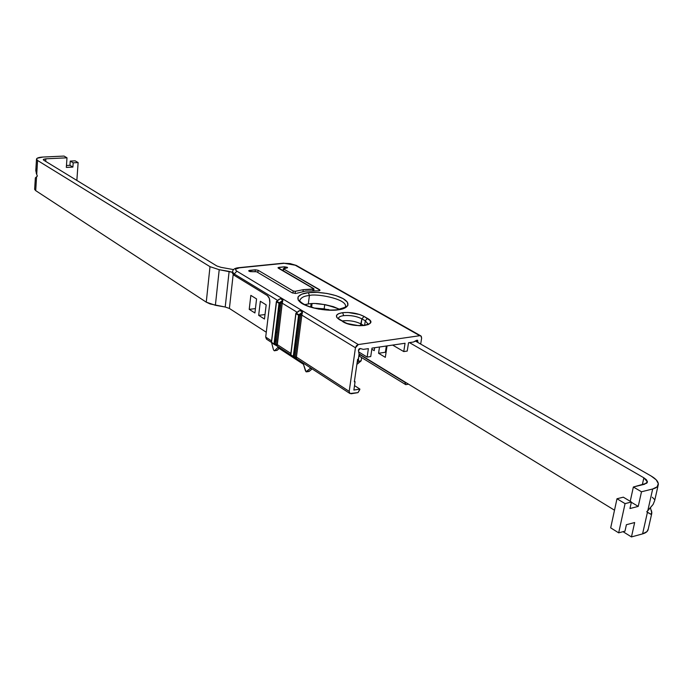 <?xml version="1.0" encoding="UTF-8"?>
<svg xmlns="http://www.w3.org/2000/svg" width="693" height="693" viewBox="0 0 693 693"><rect width="100%" height="100%" fill="white"/><g stroke="black" fill="none" stroke-linecap="round" stroke-linejoin="round"><path stroke-width="1.04" d="M338.392 318.503C338.582 317.065 340.35 316.112 343.685 315.636L342.619 312.664C335.646 313.938 334.58 316.268 339.414 319.664L347.236 323.622L359.078 325.719L364.579 325.493L368.607 324.428L370.547 322.695L370.131 320.573L364.076 316.441L359.624 314.509L348.025 312.465L342.619 312.664L338.582 313.678L336.538 315.358L336.824 317.463L339.414 319.664L343.659 321.803L338.392 318.529C338.556 317.073 340.324 316.112 343.685 315.636C350.476 315.116 356.557 316.19 361.911 318.849L361.166 324.003L363.556 325.398L361.166 324.003C355.31 321.154 348.969 320.123 342.143 320.911C348.934 320.123 355.275 321.154 361.166 324.003L360.429 325.58L361.911 318.849L364.076 316.441C357.77 313.288 350.623 312.032 342.619 312.664L343.685 315.636C350.493 315.09 356.566 316.164 361.911 318.849L365.28 320.807L368.018 323.977L367.766 324.774M368.009 324.047L368.174 323.804C365.436 326.42 351.108 326.282 343.667 321.812L342.749 321.639C354.106 328.846 380.37 325.251 367.437 318.382L365.28 320.807L364.639 325.242L365.28 320.807L361.911 318.849L364.068 316.441L367.437 318.382L365.28 320.807L368.018 324.003M316.363 303.707L325.164 304.651L333.428 306.678L339.665 309.338C326.533 304.279 316.077 302.494 308.307 303.976L309.407 295.53L308.394 292.663C301.776 293.087 292.195 297.193 302.217 303.655C313.539 309.996 332.138 310.966 337.829 309.866L344.534 308.203L347.877 305.492L347.384 302.148L343.217 298.692L336.036 295.651L326.94 293.442L317.255 292.394L308.394 292.663L301.654 294.213L298.077 296.829L298.25 300.147L302.217 303.655L309.416 306.808L318.754 309.113L328.759 310.187L337.829 309.866C344.655 309.381 353.569 304.981 343.217 298.692C331.8 292.576 314.102 291.675 308.394 292.663L309.407 295.53C315.003 293.286 346.024 298.44 345.573 306.228L345.521 306.661L345.573 306.228C347.947 306.263 345.183 307.432 337.266 309.728C328.777 310.585 319.958 309.702 310.802 307.077C305.587 305.344 301.992 303.395 300.017 301.238L299.671 300.589C301.022 297.522 304.27 295.842 309.407 295.53L308.307 303.976L304.608 304.643M296.821 293.252L305.665 291.069L318.858 290.817L319.984 290.358L319.508 289.622L283.567 268.936L283.922 268.382L287.534 267.784L287.223 267.281L284.433 266.805L278.049 267.68L313.73 288.635L312.812 290.679L313.002 289.25L303.265 289.665L313.99 288.946L278.352 268.191L278.006 267.793L278.898 267.368L284.433 266.805L287.569 267.68L283.567 268.936L320.019 290.22L318.858 290.817L305.665 291.069L296.821 293.252M280.422 303.006L280.994 303.352L280.422 303.006M358.454 350.554L360.265 348.518L363.305 349.385L368.381 348.64L363.305 349.385L360.265 348.518L359.139 348.856L358.454 350.095L359.061 354.166L358.454 350.554M311.105 303.733L310.672 307.034L311.105 303.733M303.032 291.441L303.265 289.665L295.123 291.329L293.182 290.991L258.134 270.279L255.319 269.794L249.627 270.374L248.744 270.694L249.021 271.214L250.312 271.63L256.583 271.734L292.065 292.784L295.98 293.46L292.065 292.784L256.583 271.734L251.845 271.699L248.692 270.824L255.319 269.794L258.134 270.279L293.182 290.991L292.905 293.139L293.182 290.991L295.123 291.329L303.265 289.665L303.032 291.441M295.218 265.194L419.776 335.707L358.298 344.551L236.841 271.171L235.689 270.105L235.759 269.092L239.345 267.827L284.147 263.305L290.107 263.583L296.249 265.402L421.266 336.278L421.63 338.132L420.686 344.066L421.63 338.132L420.842 335.897L419.776 335.707L358.298 344.551L236.841 271.171L234.243 274.004L277.694 300.441L234.243 274.004L232.553 271.89L234.243 274.004L236.841 271.171C234.606 269.516 235.438 268.408 239.345 267.827L283.541 263.167L295.218 265.194M370.738 356.548L367.143 357.094L358.688 351.931L367.143 357.094L368.381 348.64L367.143 357.094L370.738 356.548L371.985 348.111L405.05 343.26L371.985 348.111L370.738 356.548M407.233 351.056L403.759 351.576L392.645 345.079L403.759 351.576L405.05 343.26L403.759 351.576L407.233 351.056L408.532 342.749L413.383 342.039L417.576 340.246L417.844 341.831L415.869 340.705L417.844 341.831L417.628 342.325L417.671 340.306L416.658 340.289L413.383 342.039L408.532 342.749L407.233 351.056M404.885 381.947L359.052 354.192L404.859 382.241L405.726 384.641L408.532 384.173L405.726 384.641L359.754 356.427L359.017 354.461L359.754 356.427L405.726 384.641L404.885 381.947M358.679 356.756L358.368 361.261L357.146 362.456L358.368 361.261L361.148 360.836L361.625 357.571L361.148 360.836L358.368 361.261L358.679 356.756M359.736 389.726L359.884 389.068L354.513 385.62L359.884 389.068L353.872 390.064L355.076 381.704L354.348 381.826L357.597 359.364L358.324 359.251L359.061 354.166L358.324 359.251L357.597 359.364L354.348 381.826L355.076 381.704L354.426 381.289L355.076 381.704L353.872 390.064L359.884 389.068L358.012 392.619L359.736 389.726M276.767 350.45L279.184 348.449L277.148 350.286L274.653 350.641L277.78 347.531L303.447 364.284L306.046 371.769L310.057 368.598L310.195 367.611L310.057 368.598L311.4 368.399L310.057 368.598L306.401 371.872L305.483 370.911L303.447 364.284L277.78 347.531L274.653 350.641L277.148 350.286L274.437 350.779M308.861 371.491L312.136 368.875L309.251 371.335L306.722 371.725L308.628 371.431M276.282 341.476L275.208 340.783L276.282 341.476M271.63 342.775L273.484 349.878L274.341 350.788L273.484 349.878L271.63 342.775M266.467 339.12L265.696 337.084L271.561 340.904L265.696 337.084L269.837 302.806L265.696 337.084L266.614 339.215M357.337 364.068L361.148 360.836L357.094 364.007M275.935 344.3L281.037 302.988L275.935 344.3L277.113 344.508L290.739 353.369L277.113 344.508L282.233 303.196L297.176 312.292L282.233 303.196L277.157 346.084M269.837 302.806L269.369 298.475L267.351 295.573L234.104 275.294L234.243 274.004L234.104 275.294L267.351 295.573C269.187 297.054 270.019 299.471 269.837 302.806M295.166 293.494L295.452 291.259L295.166 293.494M257.874 272.496L258.134 270.279L257.874 272.496M302.217 313.193L301.845 315.133L355.448 347.747L349.194 391.38L349.618 393.226L351.212 393.754L358.012 392.619L349.939 393.511L349.194 391.38L296.431 357.068L301.845 315.133L355.448 347.747L349.194 391.38L296.431 357.068L296.474 358.671L295.192 357.337L300.719 314.423L299.393 315.384L294.083 356.713L295.192 357.337L294.083 356.713L299.393 315.384L302.494 312.145M274.818 344.014L275.961 344.759L274.818 344.014M279.565 305.5L280.648 306.167L279.565 305.5M278.976 310.291L280.05 310.958L278.976 310.291M278.915 310.776L279.998 311.443L278.915 310.776M276.299 331.956L277.373 332.64L276.299 331.956M275.39 339.336L276.464 340.029L275.39 339.336M355.448 347.747L356.453 345.634L358.298 344.551L355.448 347.747M232.432 272.99L234.104 275.294L232.415 273.163M282.597 301.299L282.233 303.196L281.037 302.988M299.826 310.507L297.669 311.928L298.562 310.992M299.852 310.499L302.512 312.11L298.882 314.735L296.232 313.123L299.852 310.499L302.512 312.11L298.882 314.735L299.393 315.384L296.232 313.123L299.852 310.499L297.626 312.11M276.602 301.221L280.336 298.683L282.9 300.234L279.314 302.806L276.758 301.247L280.336 298.683L282.9 300.234L279.314 302.806L276.758 301.247L280.336 298.683L278.222 300.06L279.071 299.177M281.133 302.494L282.9 300.234L282.302 302.815L281.133 302.494L279.816 303.439L282.883 300.268M365.003 304.305L362.292 302.78M344.863 292.914L342.255 291.45M255.128 271.396L255.319 269.794L255.128 271.396M249.506 271.431L249.627 270.374L249.506 271.431M319.36 290.722L319.508 289.622L319.36 290.722M283.307 271.058L283.567 268.936L283.307 271.058M284.243 268.356L284.433 266.805L284.243 268.356M278.768 268.434L278.898 267.368L278.768 268.434M290.705 354.617L293.434 356.99L294.083 356.713L290.67 354.868L295.937 313.626L298.579 315.237L293.278 356.574L294.083 356.713L293.477 357.016L290.67 354.868L295.937 313.626L296.232 313.123L295.937 313.626L298.579 315.237L298.882 314.735L298.579 315.237L299.393 315.384L298.579 315.237L293.278 356.574L295.781 358.16M275.901 344.767L277.087 344.871L277.183 346.102L274.792 344.152L279.816 303.439L279.019 303.3L274.012 344.014L271.491 342.377L276.464 301.741L279.019 303.3L279.816 303.439L279.314 302.806L279.816 303.439L274.792 344.152L274.203 344.447L276.498 345.599M276.542 301.507L279.019 303.3L274.012 344.014L274.792 344.152M279.14 299.402L278.179 300.234M271.526 342.134L274.168 344.43L271.491 342.377L276.594 301.42M276.368 301.62L271.396 342.247M293.416 356.973L290.584 354.695M295.192 357.337L296.405 357.441L296.448 358.653M302.512 312.11L301.914 314.743L300.719 314.423L302.512 312.11M301.845 315.133L296.431 357.068L295.227 356.852L300.632 314.917L301.845 315.133M280.336 298.683L279.028 299.48M277.183 346.102L290.566 354.825M299.671 300.589C301.022 297.522 304.27 295.842 309.407 295.53C315.003 293.286 346.024 298.44 345.573 306.228L345.512 306.678M356.982 325.441L347.773 323.614L356.982 325.433M314.284 308.038L324.194 308.879L329.435 310.066M329.582 310.066L328.101 309.45L329.582 310.066M327.477 309.554L328.101 309.45L327.477 309.554M312.11 307.207L314.128 307.995L312.11 307.207M310.966 307.129L311.755 307.146L310.966 307.129M650.476 507.943L651.844 513.149L650.892 514.284L647.427 512.344L642.576 533.887L631.462 536.928L623.483 531.955L631.462 536.928L634.658 522.531L626.394 524.722L624.982 531.159L618.676 532.848L625.069 503.62L618.676 532.848L610.689 527.849L616.987 498.752L610.689 527.849L618.676 532.848L624.982 531.159L626.394 524.722L634.658 522.531L631.462 536.928L642.576 533.887L647.427 512.344L646.76 511.789L647.773 510.793L652.685 488.989L657.094 486.858L658.315 483.636L656.219 479.842L651.169 476.039C656.002 478.88 658.393 481.661 658.341 484.398C658.116 486.529 656.228 488.063 652.685 488.989L647.773 510.793L653.118 504.426L654.686 500.563L658.125 485.36M642.307 484.805L643.866 477.806L647.401 481.973L644.542 484.26L633.367 487.006L646.76 483.212L647.401 481.609L646.378 479.712L643.866 477.806L409.459 342.619L643.866 477.806L642.307 484.805M616.987 498.752L623.31 497.176L616.987 498.752L625.069 503.62L616.987 498.752M630.223 501.316L633.367 487.006L641.493 491.779L638.244 506.401L629.963 508.532L631.392 502.018L625.069 503.62L631.392 502.018L623.31 497.176L631.392 502.018L629.963 508.532L638.244 506.401L631.34 502.269L638.244 506.401L641.493 491.779L652.685 488.989L641.493 491.779L633.367 487.006L630.223 501.316M648.25 528.993C647.998 531.245 646.11 532.882 642.576 533.887L646.976 531.6L648.25 529.019L651.689 513.816M359.009 353.872L614.509 510.213L359.009 353.872M651.169 476.039L415.324 340.999L651.169 476.039M324.731 304.582L324.159 308.87L324.731 304.582M374.636 347.721L374.203 350.649L371.82 349.22L374.203 350.649L374.636 347.721M378.569 353.274L379.504 347.002L378.569 353.274L385.317 357.337L378.569 353.274L385.395 352.252L386.027 352.633L385.395 352.252L378.569 353.274M387.049 345.902L385.317 357.337L387.049 345.902M386.33 346.006L385.395 352.252L386.33 346.006M651.403 510.507L651.818 512.396L650.892 514.284L646.76 511.789L653.118 504.426L654.694 500.537M652.304 497.253L654.694 499.67M36.504 159.182L35.793 170.608L36.712 174.445L37.569 160.473L36.504 159.13C36.755 157.987 38.912 157.294 42.957 157.051L37.171 158.247L36.512 159.303L37.569 160.473L209.996 266.666L206.263 302.157L215.384 305.284L219.213 269.69L232.51 272.34L229.132 271.396L225.208 307.016L229.132 271.396L219.213 269.69L209.996 266.666L219.213 269.69L215.384 305.284L225.208 307.016L210.152 303.967L206.263 302.157L209.996 266.666L37.569 160.473L36.712 174.445L37.37 176.074L36.209 173.059M34.65 189.215L35.707 190.636L36.564 176.776L35.36 177.91L34.65 189.258M229.4 308.454L233.16 274.61L229.4 308.454L225.208 307.016L229.4 308.454L266.277 332.242L229.4 308.454M250.84 295.383L249.22 309.355L254.92 312.967L256.566 298.934L250.84 295.383L256.566 298.934L254.92 312.967L249.22 309.355L250.84 295.383M266.173 304.877L260.343 301.264L258.671 315.341L264.475 319.023L266.173 304.877L264.475 319.023L258.671 315.341L265.012 314.561L258.671 315.341L260.343 301.264L266.173 304.877M34.659 189.397L35.707 190.636L206.263 302.157L35.707 190.636L36.564 176.776L37.37 176.074L35.369 177.893M64.051 156.072L42.957 157.051L64.051 156.072L66.996 157.813L64.051 156.072M75.173 160.845L70.236 161.079L69.941 165.315L70.236 161.079L75.173 160.845L78.127 162.586L75.173 160.845M66.467 165.488L69.941 165.315L72.886 167.082L73.189 162.829L78.127 162.586L76.854 180.431L78.127 162.586L73.189 162.829L70.236 161.079L73.189 162.829L72.886 167.082L69.941 165.315L66.467 165.488M45.686 161.391L45.851 158.81L66.996 157.813L66.329 167.411L72.886 167.082L66.329 167.411L66.996 157.813L45.851 158.81L45.686 161.391M43.711 160.178L43.278 159.659L45.851 158.81L43.538 159.286L43.711 160.178L216.874 265.991L43.711 160.178M221.058 267.351L216.874 265.991L221.058 267.351L233.654 269.612L221.058 267.351M255.431 308.602L249.22 309.355L255.431 308.602M36.512 169.005L35.802 170.911M313.981 288.972L313.756 290.688M312.049 303.69L311.599 307.138M271.396 342.333L266.484 339.128M349.87 393.468L296.465 358.671M232.406 273.224L232.553 271.933C232.727 269.438 234.814 268.026 238.808 267.689L283.593 263.167L296.206 265.384L420.668 335.793M283.065 270.911L283.333 268.685M271.647 342.784L277.131 346.076M296.076 313.089L298.605 311.252M295.833 313.496L290.826 355.292M293.477 357.008L296.413 358.636M357.397 364.059L356.904 364.128M308.931 371.483L306.505 371.855M647.401 481.973L647.297 482.432"/></g></svg>
